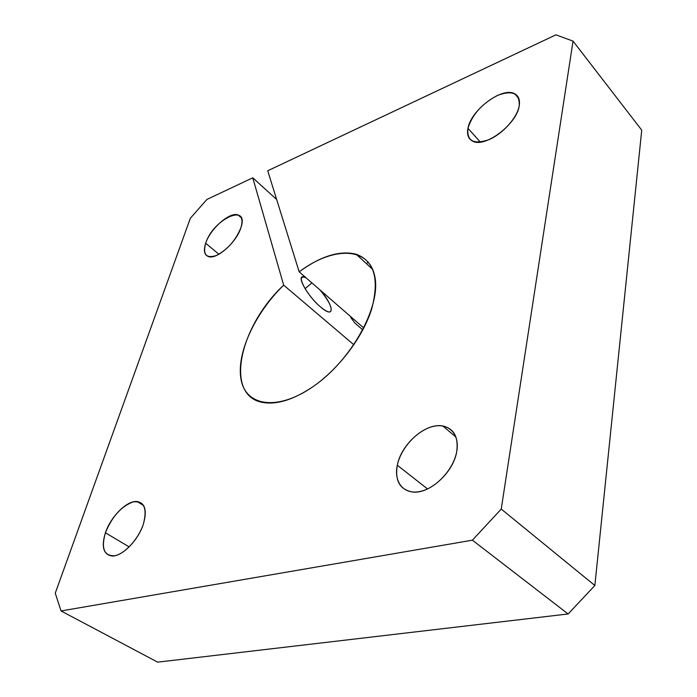 <?xml version="1.0" encoding="UTF-8"?>
<svg xmlns="http://www.w3.org/2000/svg" width="697" height="697" viewBox="0 0 697 697"><rect width="100%" height="100%" fill="white"/><g stroke="black" fill="none" stroke-linecap="round" stroke-linejoin="round"><path stroke-width="1.05" d="M456.735 451.482C458.591 437.063 453.956 428.568 442.822 425.98C425.884 422.504 401.211 443.989 397.307 465.23L427.531 488.937L397.307 465.23C394.798 480.625 399.799 489.538 412.302 491.977C429.143 494.539 453.59 472.427 456.735 451.482C453.703 469.159 436.078 488.301 419.977 491.498C403.824 494.966 393.578 482.289 397.307 465.23C400.81 448.215 417.041 430.424 432.68 426.555C448.363 422.434 460.003 433.743 456.735 451.482M519.213 105.874C520.154 100.002 518.673 95.986 514.761 93.825C502.476 86.35 470.937 109.943 467.966 128.318L480.364 142.092L467.966 128.318C466.737 134.687 468.34 138.982 472.766 141.195C484.894 148.208 516.817 124.24 519.213 105.874C517.183 117.802 502.65 133.946 488.78 139.722C473.603 144.784 466.659 140.977 467.966 128.318C472.226 114.543 482.054 103.583 497.44 95.437C512.583 89.8 519.84 93.276 519.213 105.874M143.416 523.987C147.198 510.465 145.089 502.981 137.1 501.509C127.063 500.341 110.779 516.486 105.413 532.778L129.163 546.901L105.413 532.778C101.187 546.762 103.348 554.49 111.895 555.979C121.949 556.851 138.389 540.219 143.416 523.987C138.703 538.589 125.103 553.697 114.909 555.701C104.106 556.258 100.943 548.617 105.413 532.778C112.025 516.651 121.252 506.362 133.075 501.91C144.018 500.612 147.468 507.965 143.416 523.987M240.866 227.806C243 220.722 242.051 216.418 237.999 214.903C229.653 211.679 210.267 228.799 205.685 243.218L218.919 254.248L205.685 243.218C203.306 250.624 204.291 255.093 208.63 256.635C216.915 259.693 236.588 242.225 240.866 227.806C235.699 240.395 227.518 249.639 216.314 255.529C206.173 258.7 202.627 254.588 205.685 243.218C213.23 218.945 249.735 202.208 240.866 227.806M354.939 323.086L362.823 329.925L354.939 323.086L350.94 317.754L354.939 323.086M312.927 386.713C339.134 368.6 363.137 336.686 371.762 308.675C379.508 279.105 374.315 260.957 356.184 254.222C339.805 250.179 320.803 256.052 299.17 271.839L363.808 328.026L299.17 271.839L267.718 170.765L555.91 34.85L573.039 41.106L501.239 509.063L472.409 540.184L61.048 610.955L55.263 593.156L190.325 218.283L206.939 199.429L252.767 177.813L283.67 285.134C239.01 326.762 223.728 397.037 263.771 402.605C277.737 404.661 294.125 399.364 312.927 386.713C277.746 411.125 246.294 406.264 241.197 380.231C235.786 354.364 254.701 313.38 283.67 285.134L353.876 344.788L283.67 285.134L252.767 177.813L276.657 199.481L252.767 177.813L206.939 199.429L190.325 218.283L55.263 593.156L61.048 610.955L157.661 662.15L61.048 610.955L472.409 540.184L568.125 613.97L472.409 540.184L501.239 509.063L594.855 585.506L501.239 509.063L573.039 41.106L641.737 130.147L573.039 41.106L555.91 34.85L267.718 170.765L299.17 271.839C332.783 246.45 368.835 246.302 374.786 276.387C381.337 306.053 351.515 360.41 312.927 386.713M368.295 262.089L366.439 263.658L368.295 262.089M305.068 288.689L311.89 282.895L305.068 288.689M305.896 277.685L302.881 276.901C296.582 276.604 308.309 296.774 320.446 306.846C324.593 310.348 327.695 312.073 329.733 312.021C333.349 309.86 330.134 302.524 320.089 290.022C334.377 306.131 335.205 319.818 320.446 306.846C305.87 294.77 294.491 271.534 305.896 277.685M350.94 317.754L350.478 316.438L350.94 317.754M157.661 662.15L568.125 613.97L594.855 585.506L641.737 130.147L594.855 585.506L568.125 613.97L157.661 662.15M442.822 425.98L455.969 437.097M514.761 93.825L518.934 98.782M137.1 501.509L143.652 505.621M237.999 214.903L241.258 217.752M356.184 254.222L372.721 269.443M302.881 276.901L301.313 278.242"/></g></svg>
